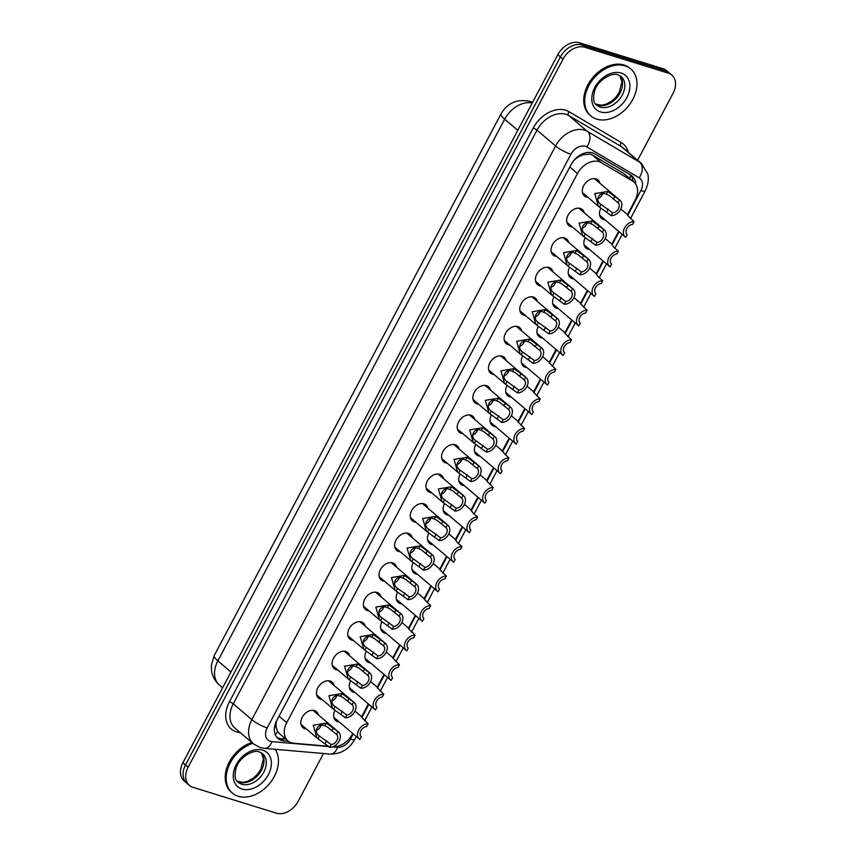 <?xml version="1.0" encoding="UTF-8"?>
<svg xmlns="http://www.w3.org/2000/svg" width="856" height="856" viewBox="0 0 856 856"><rect width="100%" height="100%" fill="white"/><g stroke="black" fill="none" stroke-linecap="round" stroke-linejoin="round"><path stroke-width="1.28" d="M339.222 721.972A10.475 7.533 -49.6 0 1 337.703 721.694A10.475 7.533 -49.6 0 1 335.723 720.613A10.475 7.533 -49.6 0 1 335.07 710.223M354.855 692.44A10.475 7.533 -49.6 0 1 353.346 692.162A10.475 7.533 -49.6 0 1 351.356 691.081A10.475 7.533 -49.6 0 1 350.714 680.681M370.498 662.897A10.475 7.533 -49.6 0 1 368.99 662.619A10.475 7.533 -49.6 0 1 366.999 661.538A10.475 7.533 -49.6 0 1 366.347 651.149M386.142 633.365A10.475 7.533 -49.6 0 1 384.622 633.087A10.475 7.533 -49.6 0 1 382.632 632.006A10.475 7.533 -49.6 0 1 381.99 621.606M401.774 603.822A10.475 7.533 -49.6 0 1 400.266 603.544A10.475 7.533 -49.6 0 1 398.275 602.463A10.475 7.533 -49.6 0 1 397.633 592.074M417.418 574.29A10.475 7.533 -49.6 0 1 415.909 574.012A10.475 7.533 -49.6 0 1 413.919 572.932A10.475 7.533 -49.6 0 1 413.266 562.531M433.05 544.748A10.475 7.533 -49.6 0 1 431.542 544.47A10.475 7.533 -49.6 0 1 429.552 543.389A10.475 7.533 -49.6 0 1 428.91 532.999M448.694 515.205A10.475 7.533 -49.6 0 1 447.185 514.938A10.475 7.533 -49.6 0 1 445.195 513.857A10.475 7.533 -49.6 0 1 444.553 503.456M464.337 485.673A10.475 7.533 -49.6 0 1 462.818 485.395A10.475 7.533 -49.6 0 1 460.838 484.314A10.475 7.533 -49.6 0 1 460.186 473.924M479.97 456.13A10.475 7.533 -49.6 0 1 478.461 455.863A10.475 7.533 -49.6 0 1 476.471 454.782A10.475 7.533 -49.6 0 1 475.829 444.382M495.613 426.598A10.475 7.533 -49.6 0 1 494.105 426.32A10.475 7.533 -49.6 0 1 492.114 425.239A10.475 7.533 -49.6 0 1 491.462 414.85M511.257 397.056A10.475 7.533 -49.6 0 1 509.737 396.788A10.475 7.533 -49.6 0 1 507.747 395.697A10.475 7.533 -49.6 0 1 507.105 385.307M526.889 367.524A10.475 7.533 -49.6 0 1 525.381 367.245A10.475 7.533 -49.6 0 1 523.39 366.165A10.475 7.533 -49.6 0 1 522.749 355.775M542.533 337.981A10.475 7.533 -49.6 0 1 541.013 337.713A10.475 7.533 -49.6 0 1 539.034 336.622A10.475 7.533 -49.6 0 1 538.381 326.232M558.165 308.449A10.475 7.533 -49.6 0 1 556.657 308.171A10.475 7.533 -49.6 0 1 554.667 307.09A10.475 7.533 -49.6 0 1 554.025 296.7M573.809 278.906A10.475 7.533 -49.6 0 1 572.3 278.639A10.475 7.533 -49.6 0 1 570.31 277.547A10.475 7.533 -49.6 0 1 569.657 267.158M589.452 249.374A10.475 7.533 -49.6 0 1 587.933 249.096A10.475 7.533 -49.6 0 1 585.943 248.015A10.475 7.533 -49.6 0 1 585.301 237.626M605.085 219.832A10.475 7.533 -49.6 0 1 603.576 219.564A10.475 7.533 -49.6 0 1 601.586 218.473A10.475 7.533 -49.6 0 1 600.944 208.083M306.395 728.991A10.475 7.533 -49.6 0 1 304.886 728.713A10.475 7.533 -49.6 0 1 302.896 727.632A10.475 7.533 -49.6 0 1 303.003 716.012A10.475 7.533 -49.6 0 1 314.484 710.587A10.475 7.533 -49.6 0 1 316.474 711.668A10.475 7.533 -49.6 0 1 318.379 714.91M322.038 699.448A10.475 7.533 -49.6 0 1 320.529 699.181A10.475 7.533 -49.6 0 1 318.539 698.089A10.475 7.533 -49.6 0 1 318.635 686.469A10.475 7.533 -49.6 0 1 330.127 681.055A10.475 7.533 -49.6 0 1 332.107 682.136A10.475 7.533 -49.6 0 1 334.011 685.367M337.681 669.916A10.475 7.533 -49.6 0 1 336.162 669.638A10.475 7.533 -49.6 0 1 334.172 668.557A10.475 7.533 -49.6 0 1 334.279 656.937A10.475 7.533 -49.6 0 1 345.76 651.512A10.475 7.533 -49.6 0 1 347.75 652.593A10.475 7.533 -49.6 0 1 349.655 655.835M353.314 640.374A10.475 7.533 -49.6 0 1 351.805 640.106A10.475 7.533 -49.6 0 1 349.815 639.015A10.475 7.533 -49.6 0 1 349.911 627.395A10.475 7.533 -49.6 0 1 361.403 621.97A10.475 7.533 -49.6 0 1 363.393 623.061A10.475 7.533 -49.6 0 1 365.298 626.292M368.957 610.842A10.475 7.533 -49.6 0 1 367.438 610.563A10.475 7.533 -49.6 0 1 365.459 609.483A10.475 7.533 -49.6 0 1 365.555 597.863A10.475 7.533 -49.6 0 1 377.036 592.438A10.475 7.533 -49.6 0 1 379.026 593.518A10.475 7.533 -49.6 0 1 380.931 596.76M384.59 581.299A10.475 7.533 -49.6 0 1 383.081 581.031A10.475 7.533 -49.6 0 1 381.091 579.94A10.475 7.533 -49.6 0 1 381.198 568.32A10.475 7.533 -49.6 0 1 392.679 562.895A10.475 7.533 -49.6 0 1 394.67 563.986A10.475 7.533 -49.6 0 1 396.574 567.218M400.234 551.767A10.475 7.533 -49.6 0 1 398.725 551.489A10.475 7.533 -49.6 0 1 396.735 550.408A10.475 7.533 -49.6 0 1 396.831 538.788A10.475 7.533 -49.6 0 1 408.323 533.363A10.475 7.533 -49.6 0 1 410.313 534.444A10.475 7.533 -49.6 0 1 412.207 537.686M415.877 522.224A10.475 7.533 -49.6 0 1 414.358 521.957A10.475 7.533 -49.6 0 1 412.367 520.865A10.475 7.533 -49.6 0 1 412.474 509.245A10.475 7.533 -49.6 0 1 423.955 503.82A10.475 7.533 -49.6 0 1 425.946 504.912A10.475 7.533 -49.6 0 1 427.85 508.143M431.51 492.692A10.475 7.533 -49.6 0 1 430.001 492.414A10.475 7.533 -49.6 0 1 428.011 491.333A10.475 7.533 -49.6 0 1 428.118 479.713A10.475 7.533 -49.6 0 1 439.599 474.288A10.475 7.533 -49.6 0 1 441.589 475.369A10.475 7.533 -49.6 0 1 443.494 478.611M447.153 463.15A10.475 7.533 -49.6 0 1 445.644 462.882A10.475 7.533 -49.6 0 1 443.654 461.791A10.475 7.533 -49.6 0 1 443.75 450.17A10.475 7.533 -49.6 0 1 455.242 444.745A10.475 7.533 -49.6 0 1 457.222 445.837A10.475 7.533 -49.6 0 1 459.126 449.068M462.786 433.618A10.475 7.533 -49.6 0 1 461.277 433.339A10.475 7.533 -49.6 0 1 459.287 432.259A10.475 7.533 -49.6 0 1 459.394 420.638A10.475 7.533 -49.6 0 1 470.875 415.214A10.475 7.533 -49.6 0 1 472.865 416.294A10.475 7.533 -49.6 0 1 474.77 419.536M478.429 404.075A10.475 7.533 -49.6 0 1 476.92 403.807A10.475 7.533 -49.6 0 1 474.93 402.716A10.475 7.533 -49.6 0 1 475.026 391.096A10.475 7.533 -49.6 0 1 486.518 385.671A10.475 7.533 -49.6 0 1 488.509 386.762A10.475 7.533 -49.6 0 1 490.402 389.994M494.073 374.543A10.475 7.533 -49.6 0 1 492.553 374.265A10.475 7.533 -49.6 0 1 490.574 373.184A10.475 7.533 -49.6 0 1 490.67 361.564A10.475 7.533 -49.6 0 1 502.151 356.139A10.475 7.533 -49.6 0 1 504.141 357.22A10.475 7.533 -49.6 0 1 506.046 360.462M509.705 345A10.475 7.533 -49.6 0 1 508.197 344.733A10.475 7.533 -49.6 0 1 506.206 343.641A10.475 7.533 -49.6 0 1 506.313 332.021A10.475 7.533 -49.6 0 1 517.794 326.596A10.475 7.533 -49.6 0 1 519.785 327.688A10.475 7.533 -49.6 0 1 521.689 330.919M525.349 315.468A10.475 7.533 -49.6 0 1 523.84 315.19A10.475 7.533 -49.6 0 1 521.85 314.109A10.475 7.533 -49.6 0 1 521.946 302.489A10.475 7.533 -49.6 0 1 533.438 297.064A10.475 7.533 -49.6 0 1 535.417 298.145A10.475 7.533 -49.6 0 1 537.322 301.387M540.992 285.925A10.475 7.533 -49.6 0 1 539.473 285.658A10.475 7.533 -49.6 0 1 537.482 284.567A10.475 7.533 -49.6 0 1 537.589 272.946A10.475 7.533 -49.6 0 1 549.071 267.521A10.475 7.533 -49.6 0 1 551.061 268.613A10.475 7.533 -49.6 0 1 552.965 271.844M556.625 256.393A10.475 7.533 -49.6 0 1 555.116 256.115A10.475 7.533 -49.6 0 1 553.126 255.035A10.475 7.533 -49.6 0 1 553.222 243.414A10.475 7.533 -49.6 0 1 564.714 237.989A10.475 7.533 -49.6 0 1 566.704 239.07A10.475 7.533 -49.6 0 1 568.609 242.312M572.268 226.851A10.475 7.533 -49.6 0 1 570.749 226.583A10.475 7.533 -49.6 0 1 568.769 225.492A10.475 7.533 -49.6 0 1 568.865 213.872A10.475 7.533 -49.6 0 1 580.347 208.447A10.475 7.533 -49.6 0 1 582.337 209.538A10.475 7.533 -49.6 0 1 584.241 212.769M587.901 197.319A10.475 7.533 -49.6 0 1 586.392 197.041A10.475 7.533 -49.6 0 1 584.402 195.96A10.475 7.533 -49.6 0 1 584.509 184.34A10.475 7.533 -49.6 0 1 595.99 178.915A10.475 7.533 -49.6 0 1 597.98 179.995A10.475 7.533 -49.6 0 1 599.885 183.227M627.469 214.599L635.109 200.176A18.49 13.3 130.4 0 0 633.879 181.996L623.564 173.415L592.331 154.979L590.233 154.08L582.85 154.797L578.667 156.787A6.163 4.43 130.4 0 0 577.051 157.301M633.879 181.996A18.49 13.3 130.4 0 0 632.53 181.044L601.297 162.608A18.49 13.3 130.4 0 0 599.136 161.645A18.49 13.3 130.4 0 0 577.458 173.554L286.707 722.699A18.49 13.3 130.4 0 0 287.937 740.879A18.49 13.3 130.4 0 0 293.865 743.254L328.437 746.25M276.328 727.803A18.49 13.3 -49.6 0 1 276.392 721.779L276.242 722.057A6.163 4.43 130.4 0 0 276.328 727.803L277.579 731.356L279.356 733.581L287.937 740.879M573.927 160.436A18.49 13.3 -49.6 0 1 578.667 156.787M276.606 720.784L276.392 721.779M333.166 746.657A18.49 13.3 130.4 0 0 352.308 734.277L352.736 733.474M361.596 716.74L368.38 703.932M377.239 687.197L384.023 674.4M392.883 657.665L399.656 644.857M408.515 628.122L415.299 615.325M424.159 598.59L430.932 585.782M439.791 569.047L446.575 556.25M455.435 539.515L462.219 526.707M471.078 509.973L477.851 497.175M486.711 480.441L493.495 467.633M502.354 450.898L509.127 438.101M517.998 421.366L524.771 408.558M533.63 391.823L540.414 379.015M549.274 362.281L556.047 349.483M564.907 332.749L571.69 319.941M580.55 303.206L587.334 290.409M596.193 273.674L602.966 260.866M611.826 244.131L618.61 231.334M323.493 753.494L298.188 801.302A18.49 13.3 -49.6 0 1 276.509 813.2L192.878 787.274A18.49 13.3 -49.6 0 1 189.369 785.359L186.758 783.144A18.49 13.3 -49.6 0 1 185.527 764.964L560.423 56.924A18.49 13.3 -49.6 0 1 582.101 45.015L665.733 70.941A18.49 13.3 -49.6 0 1 669.242 72.856A18.49 13.3 -49.6 0 0 665.733 70.941L582.101 45.015A18.49 13.3 -49.6 0 0 560.423 56.924L185.527 764.964A18.49 13.3 -49.6 0 0 186.758 783.144L184.147 780.929A18.49 13.3 -49.6 0 1 182.927 762.75L557.812 54.698A18.49 13.3 -49.6 0 1 579.491 42.8L663.122 68.726A18.49 13.3 -49.6 0 1 666.631 70.641L671.853 75.071A18.49 13.3 -49.6 0 1 673.073 93.251L637.613 160.233M635.762 184.168A18.49 13.3 130.4 0 0 632.07 176.026A18.49 13.3 130.4 0 0 630.733 175.063L594.813 153.866A18.49 13.3 130.4 0 0 592.652 152.914A18.49 13.3 130.4 0 0 570.973 164.812L276.82 720.367A18.49 13.3 130.4 0 0 278.05 738.546A18.49 13.3 130.4 0 0 283.978 740.922L288.493 741.317M189.369 785.359A18.49 13.3 -49.6 0 1 188.138 767.19L563.034 59.139A18.49 13.3 -49.6 0 1 584.702 47.241L668.343 73.167A18.49 13.3 -49.6 0 1 671.853 75.071M285.84 739.092L281.367 738.707A18.49 13.3 -49.6 0 1 276.841 737.316M629.631 178.38A18.49 12.744 -59.4 0 0 630.679 175.052A18.49 13.3 -49.6 0 1 633.119 181.354M618.032 202.712L608.937 195.329L606.38 194.162C599.478 190.674 594.267 200.529 600.976 204.381L612.65 212.887A6.163 4.43 130.4 0 0 618.417 208.757A6.163 4.43 130.4 0 0 618.032 202.712L619.487 199.962L607.835 191.423L594.781 193.584L598.44 206.275L582.497 192.718M600.912 204.338L599.521 207.131L598.44 206.275M619.487 199.962A9.245 6.645 130.4 0 1 620.012 200.347A9.245 6.645 130.4 0 1 620.407 209.827A9.245 6.645 130.4 0 1 611.195 215.637L599.521 207.131M611.195 215.637L612.65 212.887M597.713 198.752A6.163 4.43 130.4 0 0 602.613 193.745M615.015 196.163L613.559 198.913L612.468 197.982M634.029 221.661L632.573 224.411A6.163 4.43 130.4 0 0 626.806 228.541A6.163 4.43 130.4 0 0 627.191 234.587L625.736 237.337A9.245 6.645 130.4 0 1 625.212 236.952A9.245 6.645 130.4 0 1 624.816 227.482A9.245 6.645 130.4 0 1 634.029 221.661L627.523 215.156M596.728 119.145A30.816 22.17 -49.6 0 1 590.886 115.967A30.816 22.17 -49.6 0 1 591.186 81.78A30.816 22.17 -49.6 0 1 624.966 65.826A30.816 22.17 -49.6 0 1 630.808 69.015A30.816 22.17 -49.6 0 1 630.508 103.202A30.816 22.17 -49.6 0 1 596.728 119.145M590.886 115.967L589.902 115.132A30.816 22.17 -49.6 0 1 590.201 80.946A30.816 22.17 -49.6 0 1 623.981 65.002A30.816 22.17 -49.6 0 1 629.834 68.18L630.808 69.015M602.399 232.254L593.294 224.871L590.747 223.705C583.846 220.217 578.624 230.061 585.333 233.923L597.007 242.419A6.163 4.43 130.4 0 0 602.785 238.289A6.163 4.43 130.4 0 0 602.399 232.254L603.855 229.504L592.192 220.966L579.138 223.127L582.797 235.817L566.865 222.26M585.279 233.87L583.878 236.663L582.797 235.817M603.855 229.504A9.245 6.645 130.4 0 1 604.368 229.889A9.245 6.645 130.4 0 1 604.775 239.359A9.245 6.645 130.4 0 1 595.551 245.169L583.878 236.663M595.551 245.169L597.007 242.419M582.069 228.285A6.163 4.43 130.4 0 0 586.97 223.277M599.382 225.695L597.927 228.445L596.835 227.525M586.756 261.786L577.661 254.403L575.104 253.237C568.202 249.749 562.991 259.603 569.689 263.455L581.374 271.962A6.163 4.43 130.4 0 0 587.141 267.832A6.163 4.43 130.4 0 0 586.756 261.786L588.211 259.036L576.559 250.498L563.505 252.659L567.164 265.349L551.221 251.792M569.636 263.413L568.245 266.205L567.164 265.349M588.211 259.036A9.245 6.645 130.4 0 1 588.735 259.421A9.245 6.645 130.4 0 1 589.131 268.902A9.245 6.645 130.4 0 1 579.919 274.712L568.245 266.205M579.919 274.712L581.374 271.962M566.437 257.827A6.163 4.43 130.4 0 0 571.327 252.82M583.738 255.238L582.283 257.988L581.192 257.057M571.113 291.329L562.018 283.946L559.46 282.78C552.559 279.291 547.348 289.135 554.057 292.998L565.73 301.494A6.163 4.43 130.4 0 0 571.508 297.364A6.163 4.43 130.4 0 0 571.113 291.329L572.568 288.579L560.915 280.04L547.861 282.202L551.521 294.892L535.589 281.335M554.003 292.945L552.602 295.737L551.521 294.892M572.568 288.579A9.245 6.645 130.4 0 1 573.092 288.964A9.245 6.645 130.4 0 1 573.488 298.434A9.245 6.645 130.4 0 1 564.275 304.244L552.602 295.737M564.275 304.244L565.73 301.494M550.793 287.359A6.163 4.43 130.4 0 0 555.694 282.352M568.095 284.77L566.64 287.52L565.559 286.6M555.48 320.861L546.374 313.478L543.827 312.312C536.926 308.823 531.704 318.678 538.413 322.53L550.087 331.037A6.163 4.43 130.4 0 0 555.865 326.906A6.163 4.43 130.4 0 0 555.48 320.861L556.935 318.111L545.272 309.572L532.218 311.734L535.888 324.424L519.945 310.867M538.36 322.487L536.958 325.28L535.888 324.424M556.935 318.111A9.245 6.645 130.4 0 1 557.449 318.496A9.245 6.645 130.4 0 1 557.855 327.976A9.245 6.645 130.4 0 1 548.632 333.786L536.958 325.28M548.632 333.786L550.087 331.037M535.15 316.902A6.163 4.43 130.4 0 0 540.05 311.894M552.462 314.312L551.007 317.062L549.916 316.132M618.396 251.204L616.941 253.954A6.163 4.43 130.4 0 0 611.163 258.084A6.163 4.43 130.4 0 0 611.548 264.119L610.093 266.869A9.245 6.645 130.4 0 1 609.579 266.494A9.245 6.645 130.4 0 1 609.172 257.014A9.245 6.645 130.4 0 1 618.396 251.204L613.923 247.395L611.847 244.345M602.752 280.736L601.297 283.486A6.163 4.43 130.4 0 0 595.519 287.616A6.163 4.43 130.4 0 0 595.915 293.661L594.46 296.411A9.245 6.645 130.4 0 1 593.936 296.026A9.245 6.645 130.4 0 1 593.54 286.557A9.245 6.645 130.4 0 1 602.752 280.736L598.28 276.937L596.204 273.888M587.109 310.279L585.654 313.029A6.163 4.43 130.4 0 0 579.887 317.159A6.163 4.43 130.4 0 0 580.272 323.204L578.817 325.954A9.245 6.645 130.4 0 1 578.292 325.569A9.245 6.645 130.4 0 1 577.896 316.089A9.245 6.645 130.4 0 1 587.109 310.279L580.603 303.773M275.14 749.3A30.816 22.17 -49.6 0 1 270.25 782.694A30.816 22.17 -49.6 0 1 238.214 796.273A30.816 22.17 -49.6 0 1 232.361 793.084A30.816 22.17 -49.6 0 1 228.713 766.206A30.816 22.17 -49.6 0 1 252.83 743.329M232.361 793.084L231.388 792.249A30.816 22.17 -49.6 0 1 227.739 765.371A30.816 22.17 -49.6 0 1 251.846 742.494M539.836 350.404L530.741 343.021L528.184 341.854C521.283 338.366 516.072 348.21 522.781 352.073L534.454 360.569A6.163 4.43 130.4 0 0 540.222 356.438A6.163 4.43 130.4 0 0 539.836 350.404L541.292 347.654L529.639 339.115L516.585 341.276L520.245 353.967L504.302 340.41M522.716 352.019L521.325 354.812L520.245 353.967M541.292 347.654A9.245 6.645 130.4 0 1 541.816 348.039A9.245 6.645 130.4 0 1 542.212 357.508A9.245 6.645 130.4 0 1 532.999 363.319L521.325 354.812M532.999 363.319L534.454 360.569M519.517 346.434A6.163 4.43 130.4 0 0 524.407 341.426M536.819 343.845L535.364 346.594L534.272 345.674M524.193 379.936L515.098 372.553L512.551 371.386C505.639 367.898 500.428 377.753 507.137 381.605L518.811 390.111A6.163 4.43 130.4 0 0 524.589 385.981A6.163 4.43 130.4 0 0 524.193 379.936L525.659 377.186L513.996 368.647L500.942 370.809L504.601 383.499L488.669 369.942M507.084 381.562L505.682 384.355L504.601 383.499M525.659 377.186A9.245 6.645 130.4 0 1 526.173 377.571A9.245 6.645 130.4 0 1 526.579 387.051A9.245 6.645 130.4 0 1 517.356 392.861L505.682 384.355M517.356 392.861L518.811 390.111M503.874 375.977A6.163 4.43 130.4 0 0 508.774 370.969M521.186 373.387L519.72 376.137L518.64 375.206M508.56 409.478L499.455 402.095L496.908 400.929C490.007 397.441 484.796 407.285 491.494 411.148L503.178 419.643A6.163 4.43 130.4 0 0 508.945 415.513A6.163 4.43 130.4 0 0 508.56 409.478L510.016 406.728L498.363 398.19L485.299 400.351L488.969 413.041L473.026 399.485M491.44 411.094L490.049 413.887L488.969 413.041M510.016 406.728A9.245 6.645 130.4 0 1 510.529 407.114A9.245 6.645 130.4 0 1 510.936 416.583A9.245 6.645 130.4 0 1 501.712 422.393L490.049 413.887M501.712 422.393L503.178 419.643M488.241 405.509A6.163 4.43 130.4 0 0 493.131 400.501M505.543 402.919L504.088 405.669L502.996 404.749M571.476 339.811L570.021 342.56A6.163 4.43 130.4 0 0 564.243 346.691A6.163 4.43 130.4 0 0 564.628 352.736L563.173 355.486A9.245 6.645 130.4 0 1 562.66 355.101A9.245 6.645 130.4 0 1 562.253 345.631A9.245 6.645 130.4 0 1 571.476 339.811L564.96 333.305M555.833 369.353L554.378 372.103A6.163 4.43 130.4 0 0 548.6 376.233A6.163 4.43 130.4 0 0 548.996 382.279L547.54 385.029A9.245 6.645 130.4 0 1 547.016 384.644A9.245 6.645 130.4 0 1 546.62 375.163A9.245 6.645 130.4 0 1 555.833 369.353L549.327 362.848M540.2 398.885L538.745 401.635A6.163 4.43 130.4 0 0 532.967 405.765A6.163 4.43 130.4 0 0 533.352 411.811L531.897 414.561A9.245 6.645 130.4 0 1 531.383 414.176A9.245 6.645 130.4 0 1 530.977 404.706A9.245 6.645 130.4 0 1 540.2 398.885L533.684 392.38M492.917 439.01L483.822 431.627L481.265 430.461C474.363 426.973 469.152 436.828 475.861 440.68L487.535 449.186A6.163 4.43 130.4 0 0 493.313 445.056A6.163 4.43 130.4 0 0 492.917 439.01L494.372 436.26L482.72 427.722L469.666 429.883L473.325 442.573L457.382 429.017M475.797 440.637L474.406 443.429L473.325 442.573M494.372 436.26A9.245 6.645 130.4 0 1 494.896 436.646A9.245 6.645 130.4 0 1 495.292 446.126A9.245 6.645 130.4 0 1 486.08 451.936L474.406 443.429M486.08 451.936L487.535 449.186M472.598 435.051A6.163 4.43 130.4 0 0 477.498 430.044M489.9 432.462L488.444 435.212L487.364 434.281M477.284 468.553L468.179 461.17L465.632 460.004C458.73 456.515 453.509 466.36 460.218 470.222L471.891 478.718A6.163 4.43 130.4 0 0 477.669 474.588A6.163 4.43 130.4 0 0 477.284 468.553L478.739 465.803L467.076 457.265L454.022 459.426L457.682 472.116L441.75 458.559M460.164 470.169L458.763 472.961L457.682 472.116M478.739 465.803A9.245 6.645 130.4 0 1 479.253 466.188A9.245 6.645 130.4 0 1 479.66 475.658A9.245 6.645 130.4 0 1 470.436 481.468L458.763 472.961M470.436 481.468L471.891 478.718M456.954 464.583A6.163 4.43 130.4 0 0 461.855 459.586M474.267 461.994L472.812 464.744L472.287 464.294M461.641 498.085L452.546 490.713L449.989 489.536C443.087 486.048 437.876 495.902 444.574 499.754L456.259 508.261A6.163 4.43 130.4 0 0 462.026 504.13A6.163 4.43 130.4 0 0 461.641 498.085L463.096 495.335L451.444 486.797L438.39 488.958L442.049 501.648L426.106 488.091M444.521 499.711L443.13 502.504L442.049 501.648M463.096 495.335A9.245 6.645 130.4 0 1 463.62 495.72A9.245 6.645 130.4 0 1 464.016 505.2A9.245 6.645 130.4 0 1 454.804 511.011L443.13 502.504M454.804 511.011L456.259 508.261M441.322 494.126A6.163 4.43 130.4 0 0 446.211 489.118M458.623 491.537L457.168 494.286L456.077 493.356M445.997 527.628L436.902 520.245L434.356 519.078C427.444 515.59 422.233 525.434 428.942 529.297L440.615 537.803A6.163 4.43 130.4 0 0 446.393 533.663A6.163 4.43 130.4 0 0 445.997 527.628L447.453 524.878L435.8 516.339L422.746 518.501L426.406 531.191L410.473 517.634M428.888 529.243L427.486 532.036L426.406 531.191M447.453 524.878A9.245 6.645 130.4 0 1 447.977 525.263A9.245 6.645 130.4 0 1 448.373 534.733A9.245 6.645 130.4 0 1 439.16 540.543L427.486 532.036M439.16 540.543L440.615 537.803M425.678 523.658A6.163 4.43 130.4 0 0 430.579 518.661M442.98 521.069L441.525 523.819L440.444 522.898M430.365 557.16L421.259 549.787L418.712 548.61C411.811 545.122 406.589 554.977 413.298 558.829L424.972 567.335A6.163 4.43 130.4 0 0 430.75 563.205A6.163 4.43 130.4 0 0 430.365 557.16L431.82 554.41L420.168 545.871L407.103 548.033L410.773 560.723L394.83 547.166M413.245 558.786L411.854 561.579L410.773 560.723M431.82 554.41A9.245 6.645 130.4 0 1 432.334 554.795A9.245 6.645 130.4 0 1 432.74 564.275A9.245 6.645 130.4 0 1 423.517 570.085L411.854 561.579M423.517 570.085L424.972 567.335M410.045 553.201A6.163 4.43 130.4 0 0 414.935 548.193M427.347 550.611L425.892 553.361L424.801 552.43M524.557 428.428L523.102 431.178A6.163 4.43 130.4 0 0 517.324 435.308A6.163 4.43 130.4 0 0 517.72 441.354L516.254 444.104A9.245 6.645 130.4 0 1 515.74 443.718A9.245 6.645 130.4 0 1 515.333 434.238A9.245 6.645 130.4 0 1 524.557 428.428L518.04 421.922M508.913 457.96L507.458 460.71A6.163 4.43 130.4 0 0 501.691 464.84A6.163 4.43 130.4 0 0 502.076 470.886L500.621 473.635A9.245 6.645 130.4 0 1 500.097 473.25A9.245 6.645 130.4 0 1 499.701 463.781A9.245 6.645 130.4 0 1 508.913 457.96L502.408 451.454M493.281 487.503L491.825 490.253A6.163 4.43 130.4 0 0 486.048 494.383A6.163 4.43 130.4 0 0 486.433 500.428L484.978 503.178A9.245 6.645 130.4 0 1 484.464 502.793A9.245 6.645 130.4 0 1 484.057 493.313A9.245 6.645 130.4 0 1 493.281 487.503L486.764 480.997M477.637 517.035L476.182 519.785A6.163 4.43 130.4 0 0 470.404 523.915A6.163 4.43 130.4 0 0 470.8 529.96L469.345 532.71A9.245 6.645 130.4 0 1 468.82 532.325A9.245 6.645 130.4 0 1 468.425 522.856A9.245 6.645 130.4 0 1 477.637 517.035L473.165 513.236L471.089 510.187M461.994 546.577L460.539 549.327A6.163 4.43 130.4 0 0 454.771 553.457A6.163 4.43 130.4 0 0 455.157 559.503L453.701 562.253A9.245 6.645 130.4 0 1 453.177 561.868A9.245 6.645 130.4 0 1 452.781 552.388A9.245 6.645 130.4 0 1 461.994 546.577L457.521 542.768L455.456 539.719M414.721 586.702L405.626 579.319L403.069 578.153C396.168 574.665 390.957 584.509 397.666 588.372L409.339 596.878A6.163 4.43 130.4 0 0 415.107 592.737A6.163 4.43 130.4 0 0 414.721 586.702L416.177 583.952L404.524 575.414L391.47 577.575L395.13 590.265L379.187 576.709M397.601 588.318L396.21 591.111L395.13 590.265M416.177 583.952A9.245 6.645 130.4 0 1 416.701 584.338A9.245 6.645 130.4 0 1 417.097 593.807A9.245 6.645 130.4 0 1 407.884 599.628L396.21 591.111M407.884 599.628L409.339 596.878M394.402 582.733A6.163 4.43 130.4 0 0 399.303 577.736M411.704 580.143L410.249 582.893L409.157 581.973M399.089 616.234L389.983 608.862L387.436 607.685C380.535 604.197 375.313 614.052 382.022 617.904L393.696 626.41A6.163 4.43 130.4 0 0 399.474 622.28A6.163 4.43 130.4 0 0 399.089 616.234L400.544 613.485L388.881 604.946L375.827 607.107L379.486 619.798L363.554 606.241M381.969 617.861L380.567 620.654L379.486 619.798M400.544 613.485A9.245 6.645 130.4 0 1 401.057 613.87A9.245 6.645 130.4 0 1 401.464 623.35A9.245 6.645 130.4 0 1 392.241 629.16L380.567 620.654M392.241 629.16L393.696 626.41M378.759 612.275A6.163 4.43 130.4 0 0 383.659 607.268M396.071 609.686L394.616 612.436L393.525 611.505M383.445 645.777L374.35 638.394L371.793 637.228C364.891 633.74 359.68 643.584 366.379 647.446L378.063 655.953A6.163 4.43 130.4 0 0 383.83 651.812A6.163 4.43 130.4 0 0 383.445 645.777L384.9 643.027L373.248 634.489L360.194 636.65L363.854 649.34L347.911 635.783M366.325 647.404L364.934 650.186L363.854 649.34M384.9 643.027A9.245 6.645 130.4 0 1 385.425 643.412A9.245 6.645 130.4 0 1 385.821 652.882A9.245 6.645 130.4 0 1 376.608 658.703L364.934 650.186M376.608 658.703L378.063 655.953M363.126 641.807A6.163 4.43 130.4 0 0 368.016 636.811M380.428 639.218L378.973 641.968L377.881 641.048M367.802 675.309L358.707 667.937L356.15 666.76C349.248 663.272 344.037 673.126 350.746 676.978L362.42 685.485A6.163 4.43 130.4 0 0 368.198 681.355A6.163 4.43 130.4 0 0 367.802 675.309L369.257 672.559L357.605 664.021L344.551 666.182L348.21 678.872L332.278 665.315M350.692 676.936L349.291 679.728L348.21 678.872M369.257 672.559A9.245 6.645 130.4 0 1 369.781 672.944A9.245 6.645 130.4 0 1 370.177 682.425A9.245 6.645 130.4 0 1 360.965 688.235L349.291 679.728M360.965 688.235L362.42 685.485M347.483 671.35A6.163 4.43 130.4 0 0 352.383 666.343M364.784 668.761L363.329 671.511L362.249 670.58M352.169 704.852L343.063 697.469L340.517 696.303C333.615 692.814 328.394 702.658 335.103 706.521L346.776 715.028A6.163 4.43 130.4 0 0 352.554 710.897A6.163 4.43 130.4 0 0 352.169 704.852L353.624 702.102L341.961 693.563L328.907 695.725L332.577 708.415L316.634 694.858M335.049 706.478L333.647 709.26L332.577 708.415M353.624 702.102A9.245 6.645 130.4 0 1 354.138 702.487A9.245 6.645 130.4 0 1 354.545 711.957A9.245 6.645 130.4 0 1 345.321 717.777L333.647 709.26M345.321 717.777L346.776 715.028M331.839 700.882A6.163 4.43 130.4 0 0 336.74 695.885M349.152 698.293L347.697 701.043L346.605 700.122M336.526 734.384L327.431 727.012L324.873 725.835C317.972 722.346 312.761 732.201 319.47 736.053L331.144 744.56A6.163 4.43 130.4 0 0 336.911 740.429A6.163 4.43 130.4 0 0 336.526 734.384L337.981 731.634L326.329 723.095L313.275 725.257L316.934 737.947L300.991 724.401M319.406 736.01L318.015 738.803L316.934 737.947M337.981 731.634A9.245 6.645 130.4 0 1 338.505 732.019A9.245 6.645 130.4 0 1 338.901 741.499A9.245 6.645 130.4 0 1 329.688 747.309L318.015 738.803M329.688 747.309L331.144 744.56M316.206 730.425A6.163 4.43 130.4 0 0 321.096 725.417M333.508 727.835L332.053 730.585L330.962 729.654M446.361 576.109L444.906 578.859A6.163 4.43 130.4 0 0 439.128 583A6.163 4.43 130.4 0 0 439.513 589.035L438.058 591.785A9.245 6.645 130.4 0 1 437.544 591.4A9.245 6.645 130.4 0 1 437.138 581.93A9.245 6.645 130.4 0 1 446.361 576.109L439.845 569.604M430.718 605.652L429.263 608.402A6.163 4.43 130.4 0 0 423.495 612.532A6.163 4.43 130.4 0 0 423.88 618.578L422.425 621.328A9.245 6.645 130.4 0 1 421.901 620.942A9.245 6.645 130.4 0 1 421.505 611.462A9.245 6.645 130.4 0 1 430.718 605.652L424.212 599.147M415.085 635.184L413.63 637.934A6.163 4.43 130.4 0 0 407.852 642.075A6.163 4.43 130.4 0 0 408.237 648.11L406.782 650.86A9.245 6.645 130.4 0 1 406.268 650.474A9.245 6.645 130.4 0 1 405.862 641.005A9.245 6.645 130.4 0 1 415.085 635.184L408.569 628.678M399.442 664.727L397.987 667.477A6.163 4.43 130.4 0 0 392.209 671.607A6.163 4.43 130.4 0 0 392.604 677.652L391.149 680.402A9.245 6.645 130.4 0 1 390.625 680.017A9.245 6.645 130.4 0 1 390.229 670.537A9.245 6.645 130.4 0 1 399.442 664.727L392.936 658.221M383.798 694.259L382.343 697.009A6.163 4.43 130.4 0 0 376.576 701.15A6.163 4.43 130.4 0 0 376.961 707.184L375.506 709.934A9.245 6.645 130.4 0 1 374.981 709.549A9.245 6.645 130.4 0 1 374.586 700.08A9.245 6.645 130.4 0 1 383.798 694.259L377.293 687.753M368.166 723.802L366.71 726.551A6.163 4.43 130.4 0 0 360.932 730.682A6.163 4.43 130.4 0 0 361.318 736.727L359.862 739.477A9.245 6.645 130.4 0 1 359.349 739.092A9.245 6.645 130.4 0 1 358.942 729.612A9.245 6.645 130.4 0 1 368.166 723.802L361.649 717.296M592.331 154.979L601.297 162.608M275.354 734.855A18.49 11.438 -85 0 0 277.579 731.356M582.85 154.797A18.49 12.744 -59.4 0 0 583.546 153.449M569.796 167.038L577.458 173.554M623.564 173.415L632.53 181.044M279.045 716.183L286.707 722.699M532.25 102.977A24.653 17.73 130.4 0 0 504.676 119.187L217.863 660.885A24.653 17.73 130.4 0 0 219.5 685.132C215.166 681.333 212.523 676.636 211.582 671.008L211.379 665.058L214.203 655.568A21.571 4.408 27.9 0 0 217.863 660.885L230.96 672.024M517.773 130.326L504.676 119.187A21.571 4.408 -152.1 0 1 501.017 113.869C507.437 102.902 517.12 98.74 530.078 101.383L532.603 102.324M182.927 762.75L188.138 767.19M557.812 54.698L563.034 59.139M579.491 42.8L584.702 47.241M663.122 68.726L668.343 73.167M627.651 215.519L640.855 190.588A12.326 8.87 130.4 0 0 639.143 177.834L586.82 146.943A12.326 8.87 130.4 0 0 585.386 146.312A12.326 8.87 130.4 0 0 570.931 154.241L267.179 727.932A12.326 8.87 130.4 0 0 270.336 741.328A12.326 8.87 130.4 0 0 271.951 741.638L328.811 746.56M267.179 727.932A12.326 2.515 27.9 0 1 251.857 719.661L555.608 145.969A24.653 17.73 -49.6 0 1 584.509 130.101A24.653 17.73 -49.6 0 1 587.387 131.375L568.801 115.56A24.653 17.73 130.4 0 0 565.912 114.297A24.653 17.73 130.4 0 0 537.012 130.166L233.26 703.846A24.653 17.73 130.4 0 0 234.897 728.082L253.494 743.896A24.653 17.73 -49.6 0 1 251.857 719.661L233.26 703.846A3.082 0.631 -152.1 0 0 229.429 701.781L533.181 128.09A3.082 0.631 -152.1 0 1 537.012 130.166L555.608 145.969A12.326 2.515 27.9 0 0 570.931 154.241M253.494 743.896L260.171 747.556L264.365 748.369A12.326 7.618 -85 0 0 271.951 741.638M533.181 128.09A27.734 19.945 -49.6 0 1 565.698 110.242A27.734 19.945 -49.6 0 1 568.94 111.665L621.253 142.556A27.734 19.945 -49.6 0 1 628.24 152.261M240.236 732.618L240.172 732.618A27.734 19.945 -49.6 0 1 229.429 701.781M586.82 146.943A12.326 8.496 -59.4 0 0 587.387 131.375L639.7 162.255L621.114 146.451L568.801 115.56A3.082 2.129 120.6 0 1 568.94 111.665M639.143 177.834A12.326 8.496 -59.4 0 0 639.7 162.255A24.653 17.73 -49.6 0 1 641.497 163.528L622.911 147.724A24.653 17.73 130.4 0 0 621.114 146.451A3.082 2.129 120.6 0 1 621.253 142.556M332.556 746.892L337.606 747.32A12.326 8.87 130.4 0 0 350.436 739.081L353.207 733.86M361.778 717.66L368.84 704.327M377.421 688.117L384.483 674.785M393.065 658.585L400.116 645.253M408.697 629.042L415.759 615.71M424.341 599.51L431.403 586.178M439.973 569.968L447.035 556.635M455.617 540.436L462.679 527.103M471.26 510.893L478.311 497.561M486.893 481.361L493.955 468.029M502.536 451.818L509.598 438.486M518.18 422.286L525.231 408.954M533.812 392.744L540.874 379.411M549.456 363.212L556.518 349.879M565.088 333.669L572.15 320.337M580.732 304.137L587.794 290.805M596.375 274.594L603.427 261.262M612.008 245.062L619.07 231.73M264.365 748.369L330.02 754.061A12.326 7.618 -85 0 0 337.606 747.32M350.436 739.081A12.326 2.515 27.9 0 0 354.812 739.295L356.299 736.492M640.855 190.588A12.326 2.515 27.9 0 0 645.221 190.802C649.672 181.472 648.163 175.309 647.767 173.971L641.497 163.528M281.367 738.707L283.978 740.922M606.38 194.162L607.835 191.423M606.722 211.828L608.177 209.078M600.281 107.075A18.789 13.514 -49.6 0 1 596.718 105.138C593.476 103.298 592.78 98.579 594.62 90.971C597.863 79.736 612.436 71.936 618.096 74.911L621.06 76.516A18.789 13.514 -49.6 0 1 620.878 97.359A18.789 13.514 -49.6 0 1 600.281 107.075M600.548 111.943A22.481 16.168 -49.6 0 1 594.792 87.515A22.481 16.168 -49.6 0 1 621.146 73.038A22.481 16.168 -49.6 0 1 626.902 97.466A22.481 16.168 -49.6 0 1 600.548 111.943M619.894 75.692A18.789 13.514 -49.6 0 1 617.957 96.3A18.789 13.514 -49.6 0 1 598.002 105.138A18.789 13.514 -49.6 0 1 595.723 104.111M590.747 223.705L592.192 220.966M591.079 241.371L592.534 238.621M575.104 253.237L576.559 250.498M575.435 270.903L576.901 268.153M559.46 282.78L560.915 280.04M559.803 300.445L561.258 297.695M543.827 312.312L545.272 309.572M544.159 329.977L545.614 327.227M241.767 784.203A18.789 13.514 -49.6 0 1 238.203 782.256C234.961 780.426 234.255 775.697 236.096 768.089C239.338 756.854 253.922 749.064 259.571 752.028L262.546 753.633A18.789 13.514 -49.6 0 1 262.364 774.477A18.789 13.514 -49.6 0 1 241.767 784.203M242.034 789.061A22.481 16.168 -49.6 0 1 236.267 764.633A22.481 16.168 -49.6 0 1 262.632 750.166A22.481 16.168 -49.6 0 1 268.388 774.594A22.481 16.168 -49.6 0 1 242.034 789.061M261.369 752.809A18.789 13.514 -49.6 0 1 259.443 773.428A18.789 13.514 -49.6 0 1 239.487 782.256A18.789 13.514 -49.6 0 1 237.198 781.239M528.184 341.854L529.639 339.115M528.527 359.52L529.982 356.77M512.551 371.386L513.996 368.647M512.883 389.052L514.338 386.302M496.908 400.929L498.363 398.19M497.24 418.595L498.695 415.845M481.265 430.461L482.72 427.722M481.607 448.127L483.062 445.377M465.632 460.004L467.076 457.265M465.964 477.669L467.419 474.92M449.989 489.536L451.444 486.797M450.331 507.201L451.786 504.452M434.356 519.078L435.8 516.339M434.688 536.744L436.143 533.994M418.712 548.61L420.168 545.871M419.044 566.276L420.499 563.537M403.069 578.153L404.524 575.414M403.411 595.819L404.867 593.069M387.436 607.685L388.881 604.946M387.768 625.362L389.223 622.612M371.793 637.228L373.248 634.489M372.125 654.894L373.591 652.144M356.15 666.76L357.605 664.021M356.492 684.436L357.947 681.686M340.517 696.303L341.961 693.563M340.849 713.968L342.304 711.218M324.873 725.835L326.329 723.095M325.216 743.511L326.671 740.761M214.203 655.568L501.017 113.869M219.5 685.132L222.614 687.785M330.02 754.061C340.827 754.179 349.088 749.257 354.812 739.295M364.613 720.784L371.932 706.96M380.257 691.241L387.575 677.417M395.889 661.709L403.219 647.885M411.533 632.167L418.851 618.342M427.176 602.635L434.495 588.81M442.809 573.092L450.128 559.268M458.452 543.56L465.771 529.736M474.085 514.017L481.414 500.193M489.728 484.485L497.047 470.661M505.372 454.943L512.691 441.118M521.004 425.411L528.323 411.586M536.648 395.868L543.967 382.044M552.291 366.336L559.61 352.512M567.924 336.793L575.243 322.969M583.567 307.261L590.886 293.437M599.2 277.719L606.53 263.894M614.843 248.186L622.162 234.362M630.487 218.644L645.221 190.802M620.012 200.347L594.481 178.637M625.212 236.952L599.682 215.241M627.598 214.706L620.857 208.971M595.669 104.058L601.436 105.234L606.037 104.229L612.04 100.858L616.256 96.792L619.295 92.33L621.948 81.545L619.83 75.649M604.368 229.889L578.838 208.179M588.735 259.421L563.205 237.711M573.092 288.964L547.562 267.254M557.449 318.496L531.918 296.786M609.579 266.494L584.049 244.773M611.965 244.249L605.213 238.514M593.936 296.026L568.405 274.316M596.322 273.781L589.581 268.046M578.292 325.569L552.762 303.848M580.678 303.324L573.937 297.588M237.155 781.175L242.922 782.363L247.523 781.346L253.515 777.976L257.731 773.92L260.77 769.448L263.434 758.662L261.305 752.777M541.816 348.039L516.286 326.329M526.173 377.571L500.642 355.861M510.529 407.114L484.999 385.403M562.66 355.101L537.129 333.391M565.046 332.856L558.294 327.12M547.016 384.644L521.486 362.923M549.402 362.398L542.661 356.663M531.383 414.176L505.853 392.465M533.77 391.941L527.018 386.195M494.896 436.646L469.366 414.935M479.253 466.188L453.723 444.478M471.72 463.824L472.287 464.305M463.62 495.72L438.09 474.01M447.977 525.263L422.447 503.553M432.334 554.795L406.803 533.085M515.74 443.718L490.21 422.008M518.126 421.473L511.385 415.738M500.097 473.25L474.566 451.54M502.483 451.016L495.742 445.27M484.464 502.793L458.934 481.083M486.85 480.548L480.098 474.812M468.82 532.325L443.29 510.615M471.207 510.09L464.466 504.345M453.177 561.868L427.647 540.157M455.563 539.622L448.822 533.887M416.701 584.338L391.171 562.627M401.057 613.87L375.527 592.159M385.425 643.412L359.895 621.702M369.781 672.944L344.251 651.234M354.138 702.487L328.608 680.777M338.505 732.019L312.975 710.309M437.544 591.4L412.014 569.689M439.93 569.165L433.179 563.43M421.901 620.942L396.371 599.232M424.287 598.697L417.546 592.962M406.268 650.474L380.738 628.764M408.654 628.24L401.903 622.505M390.625 680.017L365.095 658.307M393.011 657.772L386.27 652.037M374.981 709.549L349.451 687.839M377.368 687.315L370.627 681.579M359.349 739.092L333.819 717.382M361.735 716.847L354.983 711.111"/></g></svg>
